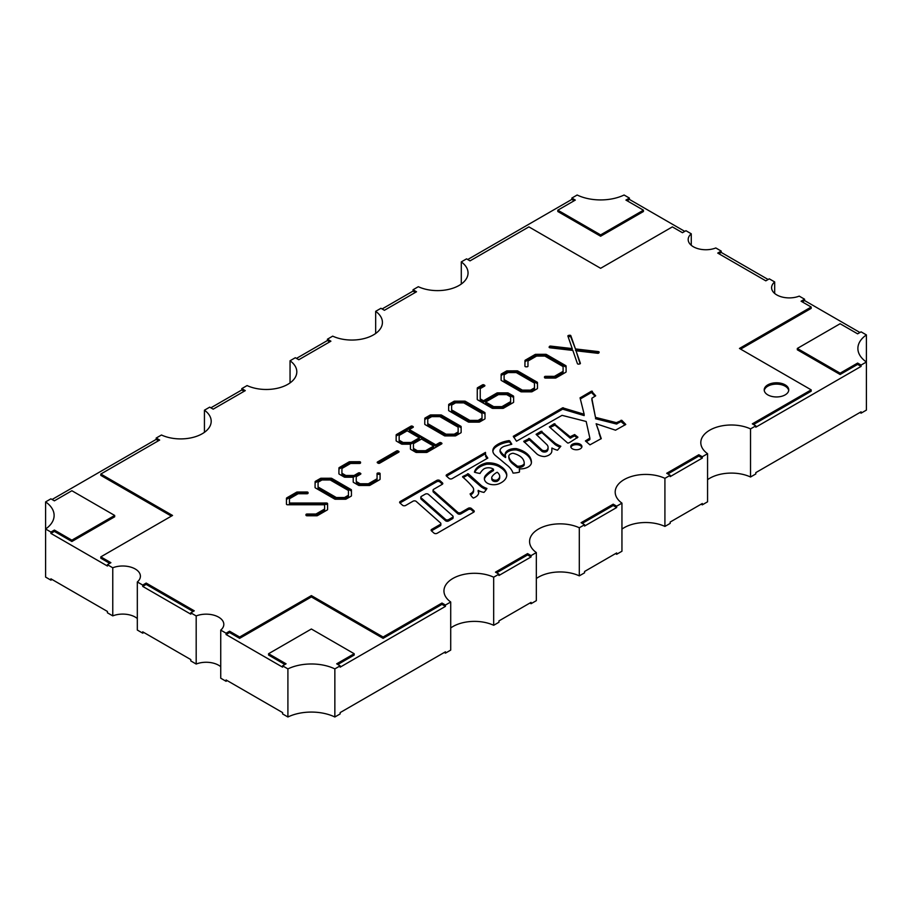 <?xml version="1.0" encoding="UTF-8"?>
<svg xmlns="http://www.w3.org/2000/svg" width="912" height="912" viewBox="0 0 912 912"><rect width="100%" height="100%" fill="white"/><g stroke="black" fill="none" stroke-linecap="round" stroke-linejoin="round"><path stroke-width="1.37" d="M524.32 442.32L529.439 439.88L541.603 451.018A3.169 1.835 0 0 0 542.207 451.508A3.169 1.835 0 0 0 546.949 451.337L546.949 450.004A9.77 5.643 0 0 0 548.078 447.37A9.77 5.643 0 0 0 546.436 444.224L536.085 434.317L541.158 431.262L555.226 443.335A36.332 20.976 0 0 0 556.525 444.121A36.332 20.976 0 0 0 560.834 446.253L557.483 450.22A20.44 11.799 0 0 1 551.92 448.02L551.828 450.938A9.884 5.711 0 0 1 551.828 451.041A9.884 5.711 0 0 1 544.441 456.57A10.431 6.019 0 0 1 538.137 454.837A10.431 6.019 0 0 1 536.552 453.652L523.716 441.328L529.439 438.535L541.603 449.684A3.169 1.835 0 0 0 542.207 450.175A3.169 1.835 0 0 0 546.949 450.004M541.603 451.018L541.603 449.684M536.826 435.104L541.956 432.641L555.226 444.668A36.332 20.976 0 0 0 556.525 445.466A36.332 20.976 0 0 0 560.002 447.233M555.226 444.668L555.226 443.335M567.64 443.015L568.29 443.05A13.03 7.524 0 0 0 570.274 442.081L577.934 437.179L574.628 434.557L570.114 436.757L554.165 423.749L549.343 426.873L567.64 443.015M550.027 427.477L554.952 425.129L570.114 438.091L574.628 435.902L574.628 434.557M516.523 441.203L562.043 415.348L586.177 421.481L589.859 438.091L585.413 440.941L589.961 444.839L601.259 438.615L596.129 423.761L615.52 430.19L625.78 424.456L621.802 420.329L616.387 422.666L595.479 417.365L591.831 398.27L595.684 395.797L591.512 391.145L580.066 397.871L584.159 414.253L562.647 407.812L513.274 436.312L516.523 441.203M449.411 478.652A1.904 1.094 0 0 0 452.101 478.652L487.817 458.075L485.515 454.689L485.48 452.386L446.72 474.719A1.904 1.094 0 0 0 446.162 475.494A1.904 1.094 0 0 0 446.47 476.098L449.16 478.481A1.904 1.094 0 0 0 449.411 478.652M420.82 497.188L420.82 498.522A2.041 1.186 0 0 0 421.15 499.172L445.512 520.729A2.041 1.186 0 0 0 445.774 520.912A2.041 1.186 0 0 0 448.67 520.912L448.67 519.578L452.489 517.366A2.041 1.186 0 0 0 453.093 516.534A2.041 1.186 0 0 0 452.762 515.896L428.401 494.338A2.041 1.186 0 0 0 425.243 494.144L421.424 496.356A2.041 1.186 0 0 0 420.82 497.188A2.041 1.186 0 0 0 421.15 497.838L445.512 519.384A2.041 1.186 0 0 0 445.774 519.578A2.041 1.186 0 0 0 448.67 519.578M402.785 505.442A2.041 1.186 0 0 0 405.68 505.442L413.011 501.212A2.041 1.186 0 0 1 416.18 501.395L440.53 522.952A2.041 1.186 0 0 1 440.861 523.591A2.041 1.186 0 0 1 440.268 524.434L431.707 529.37A2.041 1.186 0 0 0 431.114 530.203A2.041 1.186 0 0 0 431.444 530.852L433.975 533.087A2.041 1.186 0 0 0 434.249 533.281A2.041 1.186 0 0 0 437.133 533.281L473.659 512.191A2.041 1.186 0 0 0 474.263 511.358A2.041 1.186 0 0 0 473.932 510.709L471.39 508.474A2.041 1.186 0 0 0 468.232 508.28L460.902 512.521A2.041 1.186 0 0 1 458.006 512.521A2.041 1.186 0 0 1 457.744 512.327L433.382 490.77A2.041 1.186 0 0 1 433.052 490.132A2.041 1.186 0 0 1 433.656 489.299L442.206 484.352A2.041 1.186 0 0 0 442.799 483.52A2.041 1.186 0 0 0 442.468 482.881L439.903 480.601A2.041 1.186 0 0 0 436.745 480.419L400.22 501.497A2.041 1.186 0 0 0 399.627 502.341A2.041 1.186 0 0 0 399.958 502.979L402.523 505.248A2.041 1.186 0 0 0 402.785 505.442M433.052 490.132L433.052 491.465A2.041 1.186 0 0 0 433.382 492.115L457.744 513.661A2.041 1.186 0 0 0 458.006 513.855A2.041 1.186 0 0 0 460.902 513.855L468.232 509.614L468.232 508.28M491.796 478.447A5.939 3.431 0 0 0 491.739 478.903A5.939 3.431 0 0 0 492.526 480.613A3.488 2.018 0 0 0 493.004 480.966A3.488 2.018 0 0 0 497.177 481.297A9.428 5.449 0 0 0 499.685 477.592L499.685 476.258A9.428 5.449 0 0 0 499.217 474.571A14.375 8.299 0 0 0 497.211 472.245A18.65 10.773 0 0 0 491.796 477.113A5.939 3.431 0 0 0 491.739 477.569A5.939 3.431 0 0 0 492.526 479.279A3.488 2.018 0 0 0 493.004 479.621A3.488 2.018 0 0 0 497.177 479.963A9.428 5.449 0 0 0 499.685 476.258M492.526 480.613L492.526 479.279M487.396 483.2A9.04 5.221 0 0 0 499.217 483.679A18.707 10.807 0 0 0 506.776 475.004A18.707 10.807 0 0 0 505.864 471.664A22.8 13.167 0 0 0 500.722 466.374A15.242 8.801 0 0 0 486.655 462.908A20.212 11.674 0 0 0 474.434 472.177A21.17 12.221 0 0 0 480.031 473.442A28.637 16.541 0 0 1 483.052 469.623A6.202 3.58 0 0 1 493.483 469.235A40.778 23.541 0 0 0 485.959 475.038A12.483 7.205 0 0 0 484.352 478.572A12.483 7.205 0 0 0 486.267 482.402A9.04 5.221 0 0 0 487.396 483.2M470.615 494.931A9.587 5.54 0 0 0 473.624 490.907L473.624 489.573A9.587 5.54 0 0 1 470.09 493.871A21.352 12.335 0 0 0 473.317 498.066A11.525 6.658 0 0 0 478.743 492.423A11.525 6.658 0 0 0 478.184 490.382A13.441 7.763 0 0 0 478.321 490.462A13.441 7.763 0 0 0 483.953 492.4A33.562 19.38 0 0 0 486.917 488.479A23.45 13.532 0 0 1 482.961 486.643A23.45 13.532 0 0 1 481.547 485.754L481.547 487.088A23.45 13.532 0 0 0 482.961 487.977A23.45 13.532 0 0 0 486.267 489.562M286.767 504.575A1.06 0.616 0 0 0 287.519 504.758L324.592 504.758L324.604 509.044L315.94 514.037L307.036 514.026A1.06 0.616 0 0 0 305.965 514.63L305.965 515.166A1.06 0.616 0 0 0 307.025 515.782L316.76 515.782A1.06 0.616 0 0 0 317.513 515.599L327.283 509.945A1.06 0.616 0 0 0 327.59 509.512L327.579 503.641A1.06 0.616 0 0 0 326.519 503.025L289.446 503.036L289.457 498.75L298.133 493.745L307.013 493.757A1.06 0.616 0 0 0 308.074 493.141L308.074 492.617A1.06 0.616 0 0 0 307.002 492.001L297.312 492.035A1.06 0.616 0 0 0 296.56 492.218L286.79 497.861A1.06 0.616 0 0 0 286.471 498.294L286.448 504.142A1.06 0.616 0 0 0 286.767 504.575M344.223 477.044A1.06 0.616 0 0 0 344.975 477.215L353.229 477.227L353.218 481.981A1.06 0.616 0 0 0 353.525 482.414L358.53 485.309A1.06 0.616 0 0 0 359.294 485.48L369.223 485.48A1.06 0.616 0 0 0 369.976 485.298L379.757 479.655A1.06 0.616 0 0 0 380.065 479.222L380.099 473.602A1.06 0.616 0 0 0 379.027 472.986L378.104 472.986A1.06 0.616 0 0 0 377.044 473.602L377.078 478.743L368.414 483.748L360.126 483.748L356.239 481.502L356.227 476.714L360.559 474.217A1.06 0.616 0 0 0 360.559 473.351L359.909 472.975A1.06 0.616 0 0 0 358.405 472.975L354.084 475.483L345.83 475.494L341.92 473.237L341.932 468.46L350.596 463.456L359.499 463.456A1.06 0.616 0 0 0 360.559 462.851L360.559 462.316A1.06 0.616 0 0 0 359.488 461.7L349.786 461.734A1.06 0.616 0 0 0 349.034 461.917L339.264 467.56A1.06 0.616 0 0 0 338.945 467.993L338.911 473.716A1.06 0.616 0 0 0 339.23 474.149L344.223 477.044M492.081 408.188A1.06 0.616 0 0 0 492.833 408.371L502.774 408.371A1.06 0.616 0 0 0 503.527 408.188L513.308 402.557A1.06 0.616 0 0 0 513.627 402.112L513.616 396.378A1.06 0.616 0 0 0 513.308 395.945L508.303 393.061A1.06 0.616 0 0 0 507.551 392.878L497.61 392.878A1.06 0.616 0 0 0 496.858 393.049L483.497 400.756L480.236 398.875L480.236 388.603L484.58 386.095A1.06 0.616 0 0 0 484.58 385.229L483.976 384.875A1.06 0.616 0 0 0 482.471 384.875L477.592 387.703A1.06 0.616 0 0 0 477.272 388.136L477.25 399.365A1.06 0.616 0 0 0 477.569 399.798L492.081 408.188M525.244 366.624A1.06 0.616 0 0 0 525.996 366.806L526.919 366.806A1.06 0.616 0 0 0 527.98 366.191L527.957 361.061L536.621 356.056L544.863 356.056L563.092 366.567L563.103 371.344L554.439 376.348L545.536 376.325A1.06 0.616 0 0 0 544.475 376.941L544.475 377.477A1.06 0.616 0 0 0 545.547 378.081L555.26 378.081A1.06 0.616 0 0 0 556.001 377.899L565.782 372.256A1.06 0.616 0 0 0 566.101 371.822L566.09 366.077A1.06 0.616 0 0 0 565.771 365.644L546.459 354.494A1.06 0.616 0 0 0 545.707 354.323L535.811 354.335A1.06 0.616 0 0 0 535.059 354.517L525.289 360.16A1.06 0.616 0 0 0 524.97 360.593L524.924 366.191A1.06 0.616 0 0 0 525.244 366.624M549.423 347.62A1.06 0.616 0 0 0 549.959 347.791L572.839 350.436L577.421 363.637A1.06 0.616 0 0 0 578.755 364.105L579.622 363.968A1.06 0.616 0 0 0 580.374 363.261L576.031 350.789L597.656 353.286A1.06 0.616 0 0 0 598.899 352.841L599.127 352.34A1.06 0.616 0 0 0 598.306 351.587L575.449 348.931L570.855 335.741A1.06 0.616 0 0 0 569.521 335.263L568.678 335.399A1.06 0.616 0 0 0 567.914 336.118L572.223 348.578L550.643 346.093A1.06 0.616 0 0 0 549.412 346.514L549.149 347.016A1.06 0.616 0 0 0 549.423 347.62L549.412 346.514M580.283 444.269A5.563 3.215 0 0 0 574.218 443.574A5.563 3.215 0 0 0 570.787 446.538A5.563 3.215 0 0 0 572.417 448.818A5.563 3.215 0 0 0 578.482 449.513A5.563 3.215 0 0 0 581.913 446.538A5.563 3.215 0 0 0 580.283 444.269M581.799 447.211A5.563 3.215 0 0 0 580.283 445.603A5.563 3.215 0 0 0 574.765 444.794A5.563 3.215 0 0 0 570.901 447.211M785.164 384.864A12.266 7.079 0 0 0 771.791 383.325A12.266 7.079 0 0 0 764.21 389.869A12.266 7.079 0 0 0 767.813 394.885A12.266 7.079 0 0 0 781.185 396.412A12.266 7.079 0 0 0 788.755 389.869A12.266 7.079 0 0 0 785.164 384.864M788.698 390.541A12.266 7.079 0 0 0 785.164 386.198A12.266 7.079 0 0 0 772.327 384.545A12.266 7.079 0 0 0 764.267 390.541M142.717 585.071L146.182 583.064L194.267 610.823L190.79 612.83L190.79 614.164L142.717 586.405L142.717 585.071L137.324 581.959L137.324 630.055L142.717 633.167L142.717 631.834L190.79 659.581L190.79 660.915L196.183 664.039A17.67 10.203 180 0 1 218.641 665.247A17.67 10.203 180 0 1 220.738 666.706M52.064 499.502L156.191 439.379L156.191 438.045L159.668 440.051L100.81 474.035L172.539 515.451L100.81 556.867L110.899 562.693L107.422 564.699L107.422 566.033L50.912 533.406L50.912 532.061L45.6 529.006A36.605 21.136 0 0 0 54.116 515.451A36.605 21.136 0 0 0 45.6 501.896L45.6 577.091L50.912 580.157L50.912 578.824L107.422 611.45L107.422 612.796L112.769 615.874A17.67 10.203 180 0 1 135.227 617.082A17.67 10.203 180 0 1 137.324 618.541M137.324 581.959A17.67 10.203 0 0 0 140.402 576.202A17.67 10.203 0 0 0 135.227 568.985A17.67 10.203 0 0 0 112.769 567.777L107.422 564.699M220.738 630.112L220.738 678.209L226.073 681.298L226.073 679.953L282.595 712.591L282.595 713.925L287.907 716.992A36.605 21.136 180 0 1 334.852 716.992L340.153 713.925L340.153 712.591L445.444 651.806L445.444 653.14L450.71 650.096L450.71 602L445.444 605.044L441.967 603.037L383.108 637.021L311.38 595.604L239.639 637.021L229.55 631.195L226.073 633.202L220.738 630.112A17.67 10.203 0 0 0 223.816 624.367A17.67 10.203 0 0 0 218.641 617.15A17.67 10.203 0 0 0 196.183 615.942L190.79 612.83M509.831 440.986L511.803 444.212L504.336 446.276A9.77 5.643 0 0 0 500.015 450.197A21.341 12.323 0 0 0 505.601 456.205A10.135 5.848 0 0 1 505.123 454.427A10.135 5.848 0 0 1 516.374 448.613A24.989 14.432 0 0 1 530.123 457.379A28.66 16.541 0 0 1 531.422 462.293A28.66 16.541 0 0 1 531.411 462.749A11.218 6.475 0 0 1 519.327 468.893A19.118 11.035 0 0 1 519.544 470.569A19.118 11.035 0 0 1 519.35 472.142A15.937 9.2 0 0 1 513.023 473.077A33.949 19.597 0 0 0 506.57 464.789L495.296 455.396A14.387 8.311 0 0 1 492.833 450.745A14.387 8.311 0 0 1 496.345 445.307A23.347 13.475 0 0 1 509.158 440.599L511.153 444.486M462.646 477.01L462.589 476.965A116.371 67.18 0 0 1 472.633 487.111A9.587 5.54 0 0 1 473.624 489.573M462.646 476.588L468.346 473.807L481.547 485.754M377.91 463.068L396.583 452.295A1.06 0.616 0 0 1 398.077 452.295L398.077 450.961A1.06 0.616 0 0 0 396.583 450.961L377.511 461.962A1.06 0.616 0 0 0 377.511 462.829L377.511 461.962M398.077 450.961L398.726 451.315A1.06 0.616 0 0 1 398.726 452.192L379.654 463.205A1.06 0.616 0 0 1 378.149 463.205L377.511 462.829M396.481 434.522A1.06 0.616 0 0 0 396.161 434.956L396.127 440.69A1.06 0.616 0 0 0 396.446 441.123L401.44 444.007A1.06 0.616 0 0 0 402.192 444.19L410.446 444.19L410.434 448.943A1.06 0.616 0 0 0 410.753 449.377L415.747 452.261A1.06 0.616 0 0 0 416.499 452.443L426.451 452.443A1.06 0.616 0 0 0 427.204 452.261L441.636 443.927A1.06 0.616 0 0 0 441.625 443.061L441.009 442.708A1.06 0.616 0 0 0 439.504 442.708L435.799 444.839L409.317 429.552L413.022 427.409A1.06 0.616 0 0 0 413.022 426.542L412.418 426.2A1.06 0.616 0 0 0 410.913 426.2L396.481 434.522L396.481 435.868A1.06 0.616 0 0 0 396.161 436.301L396.161 434.956M507.209 370.853A1.06 0.616 0 0 0 506.468 371.036L501.452 373.92A1.06 0.616 0 0 0 501.144 374.353L501.098 380.076A1.06 0.616 0 0 0 501.418 380.509L520.729 391.658A1.06 0.616 0 0 0 521.482 391.841L531.422 391.841A1.06 0.616 0 0 0 532.175 391.658L537.179 388.763A1.06 0.616 0 0 0 537.487 388.33L537.476 382.607A1.06 0.616 0 0 0 537.168 382.174L517.856 371.024A1.06 0.616 0 0 0 517.104 370.842L507.209 370.853L507.209 372.187A1.06 0.616 0 0 0 506.468 372.37L506.468 371.036M454.735 401.155A1.06 0.616 0 0 0 453.994 401.326L448.978 404.221A1.06 0.616 0 0 0 448.67 404.643L448.624 410.366A1.06 0.616 0 0 0 448.943 410.81L468.255 421.96A1.06 0.616 0 0 0 469.007 422.142L478.948 422.131A1.06 0.616 0 0 0 479.701 421.948L484.705 419.064A1.06 0.616 0 0 0 485.013 418.631L485.002 412.897A1.06 0.616 0 0 0 484.694 412.463L465.382 401.314A1.06 0.616 0 0 0 464.63 401.143L454.735 401.155L454.735 402.488A1.06 0.616 0 0 0 453.994 402.671L453.994 401.326M430.874 414.926A1.06 0.616 0 0 0 430.122 415.108L425.117 417.992A1.06 0.616 0 0 0 424.798 418.426L424.764 424.148A1.06 0.616 0 0 0 425.072 424.582L444.383 435.742A1.06 0.616 0 0 0 445.136 435.913L455.077 435.913A1.06 0.616 0 0 0 455.829 435.731L460.834 432.847A1.06 0.616 0 0 0 461.141 432.402L461.13 426.679A1.06 0.616 0 0 0 460.822 426.246L441.522 415.097A1.06 0.616 0 0 0 440.77 414.914L430.874 414.926L430.874 416.271A1.06 0.616 0 0 0 430.122 416.442L430.122 415.108M321.184 478.253A1.06 0.616 0 0 0 320.431 478.435L315.415 481.319A1.06 0.616 0 0 0 315.107 481.753L315.062 487.475A1.06 0.616 0 0 0 315.381 487.909L334.693 499.069A1.06 0.616 0 0 0 335.445 499.24L345.386 499.24A1.06 0.616 0 0 0 346.138 499.058L351.143 496.174A1.06 0.616 0 0 0 351.451 495.729L351.439 490.006A1.06 0.616 0 0 0 351.131 489.573L331.831 478.424A1.06 0.616 0 0 0 331.067 478.241L321.184 478.253L321.184 479.598A1.06 0.616 0 0 0 320.431 479.769L320.431 478.435M866.4 334.909A36.605 21.136 0 0 0 857.884 348.452A36.605 21.136 0 0 0 866.4 362.007L866.4 334.909L861.088 331.843L857.622 333.838L840.123 323.737L797.316 348.452L797.316 349.786L840.123 374.501L857.622 364.401L861.088 366.407L755.809 427.192L755.809 425.858L752.332 423.852L811.19 389.869L739.461 348.452L811.19 307.036L801.101 301.211L804.578 299.204L799.231 296.126A17.67 10.203 0 0 1 781.014 296.719A17.67 10.203 0 0 1 771.598 287.702A17.67 10.203 0 0 1 774.676 281.945L769.283 278.833L765.818 280.839L717.733 253.08L721.21 251.085L715.817 247.961A17.67 10.203 0 0 1 697.6 248.566A17.67 10.203 0 0 1 688.184 239.537A17.67 10.203 0 0 1 691.262 233.791L691.262 245.294M382.094 308.963L413.045 291.088L413.045 289.754L418.323 286.71A30.552 17.647 0 0 0 450.676 288.887A30.552 17.647 0 0 0 468.05 272.973A30.552 17.647 0 0 0 461.29 261.904L466.556 258.86L470.033 260.866L528.892 226.883L600.62 268.299L672.361 226.883L682.45 232.708L685.927 230.702L691.262 233.791M413.045 289.754L416.522 291.76L384.408 310.297L380.942 308.29L375.664 311.334L375.664 333.473M296.48 358.393L327.431 340.518L327.431 339.184L332.698 336.14A30.552 17.647 0 0 0 365.062 338.318A30.552 17.647 0 0 0 382.424 322.403A30.552 17.647 0 0 0 375.664 311.334M327.431 339.184L330.896 341.191L298.794 359.727L295.328 357.721L290.05 360.764L290.05 382.903M210.866 407.824L241.817 389.948L241.817 388.615L247.084 385.571A30.552 17.647 0 0 0 279.448 387.748A30.552 17.647 0 0 0 296.81 371.834A30.552 17.647 0 0 0 290.05 360.764M241.817 388.615L245.282 390.621L213.18 409.157L209.703 407.151L204.436 410.195L204.436 432.334M156.191 438.045L161.47 435.001A30.552 17.647 0 0 0 193.823 437.179A30.552 17.647 0 0 0 211.196 421.264A30.552 17.647 0 0 0 204.436 410.195M496.641 572.816L527.592 554.941L531.058 556.947L498.955 575.483L498.955 574.15L493.677 577.193A30.552 17.647 0 0 0 461.324 575.016A30.552 17.647 0 0 0 443.95 590.93A30.552 17.647 0 0 0 450.71 602M498.955 574.15L495.478 572.143L527.592 553.607L531.058 555.613L536.336 552.569L536.336 600.666L531.058 603.71L529.906 603.037M582.255 523.385L613.206 505.51L616.672 507.517L584.569 526.053L584.569 524.719L579.302 527.763A30.552 17.647 0 0 0 546.938 525.586A30.552 17.647 0 0 0 529.576 541.5A30.552 17.647 0 0 0 536.336 552.569M584.569 524.719L581.104 522.713L613.206 504.176L616.672 506.183L621.95 503.139L621.95 551.236L616.672 554.279L615.52 553.607M667.869 473.955L698.82 456.08L702.297 458.086L670.183 476.623L670.183 475.289L664.916 478.333A30.552 17.647 0 0 0 632.552 476.155A30.552 17.647 0 0 0 615.19 492.07A30.552 17.647 0 0 0 621.95 503.139M670.183 475.289L666.718 473.282L698.82 454.746L702.297 456.752L707.564 453.709L707.564 501.805L702.297 504.849L701.134 504.176M755.809 425.858L750.53 428.902A30.552 17.647 0 0 0 718.177 426.725A30.552 17.647 0 0 0 700.804 442.639A30.552 17.647 0 0 0 707.564 453.709M226.073 633.202L226.073 634.535L282.595 667.162L282.595 665.828L287.907 668.895L287.907 716.992M226.073 634.535L229.55 632.529L239.639 638.354L311.38 596.938L383.108 638.354L441.967 604.371L445.444 606.377L445.444 605.044M445.444 606.377L340.153 667.162L340.153 665.828L334.852 668.895L334.852 716.992M531.058 556.947L531.058 555.613M493.677 577.193L493.677 625.29L498.955 622.246L498.955 620.912L531.058 602.376L531.058 603.71M616.672 507.517L616.672 506.183M579.302 527.763L579.302 575.86L584.569 572.816L584.569 571.482L616.672 552.946L616.672 554.279M702.297 458.086L702.297 456.752M664.916 478.333L664.916 526.429L670.183 523.385L670.183 522.052L702.297 503.515L702.297 504.849M861.088 366.407L861.088 365.074L866.4 362.007L866.4 410.104L861.088 413.17L859.936 412.498M750.53 428.902L750.53 476.999L755.809 473.955L755.809 472.621L861.088 411.825L861.088 413.17M802.264 301.883L804.578 300.55L804.578 299.204M804.578 300.55L859.936 332.504M718.895 253.753L721.21 252.419L721.21 251.085M721.21 252.419L768.132 279.505M774.676 281.945L774.676 293.459M627.091 200.743L629.405 199.409L629.405 198.075L624.093 195.008A36.605 21.136 0 0 1 577.148 195.008L571.847 198.075L575.312 200.081L557.813 210.182L600.62 234.897L643.427 210.182L625.928 200.081L629.405 198.075M629.405 199.409L684.764 231.374M467.719 259.532L571.847 199.409L571.847 198.075M461.29 261.904L461.29 284.042M45.6 501.896L50.912 498.83L54.378 500.836L71.877 490.736L114.684 515.451L71.877 540.166L54.378 530.066L50.912 532.061M112.769 567.777L112.769 615.874M196.183 615.942L196.183 664.039M340.153 665.828L336.688 663.822L354.187 653.722L311.38 629.006L268.573 653.722L286.072 663.822L282.595 665.828M334.852 668.895A36.605 21.136 0 0 0 287.907 668.895M797.316 348.452L840.123 373.168L857.622 363.067L861.088 365.074M707.564 479.666A30.552 17.647 180 0 1 750.53 476.999M621.95 529.097A30.552 17.647 180 0 1 664.916 526.429M536.336 578.527A30.552 17.647 180 0 1 579.302 575.86M450.71 627.958A30.552 17.647 180 0 1 493.677 625.29M445.444 653.14L444.281 652.468M227.236 680.626L226.073 681.298M143.868 632.495L142.717 633.167M52.064 579.496L50.912 580.157M753.494 424.525L811.19 391.202L811.19 389.869M740.624 349.125L811.19 308.381L811.19 307.036M840.123 374.501L840.123 373.168M857.622 364.401L857.622 363.067M527.592 554.941L527.592 553.607M613.206 505.51L613.206 504.176M698.82 456.08L698.82 454.746M142.717 586.405L146.182 584.398L146.182 583.064M146.182 584.398L193.105 611.485M171.376 516.112L100.81 475.369L100.81 474.035M109.736 563.365L100.81 558.201L100.81 556.867M50.912 533.406L54.378 531.4L54.378 530.066M54.378 531.4L71.877 541.5L71.877 540.166M71.877 541.5L114.684 516.785L114.684 515.451M156.191 439.379L158.506 440.724M571.847 199.409L574.161 200.743M600.62 234.897L600.62 236.231L557.813 211.516L557.813 210.182M600.62 236.231L643.427 211.516L643.427 210.182M229.55 632.529L229.55 631.195M239.639 638.354L239.639 637.021M311.38 596.938L311.38 595.604M383.108 638.354L383.108 637.021M441.967 604.371L441.967 603.037M337.839 664.495L354.187 655.055L354.187 653.722M284.909 664.495L268.573 655.055L268.573 653.722M241.817 389.948L244.131 391.294M327.431 340.518L329.745 341.863M413.045 291.088L415.359 292.433M315.073 487.555L315.107 483.086A1.06 0.616 0 0 1 315.415 482.653L320.431 479.769M321.184 479.598L331.067 479.575A1.06 0.616 0 0 1 331.831 479.758L351.131 490.907A1.06 0.616 0 0 1 351.439 491.34L351.451 495.775M348.452 495.25L348.452 496.595L344.542 498.853L336.289 498.841L318.071 488.33L318.071 482.231L321.993 479.974L330.224 479.974L348.441 490.496L348.452 495.25L344.542 497.519L336.289 497.507L318.071 486.985M336.289 498.841L336.289 497.507M344.542 498.853L344.542 497.519M424.764 424.228L424.798 419.759A1.06 0.616 0 0 1 425.117 419.326L430.122 416.442M430.874 416.271L440.77 416.248A1.06 0.616 0 0 1 441.522 416.431L460.822 427.58A1.06 0.616 0 0 1 461.13 428.013L461.141 432.448M458.155 431.923L458.155 433.268L454.244 435.526L445.979 435.514L427.762 425.003L427.762 418.904L431.684 416.647L439.915 416.647L458.132 427.169L458.155 431.923L454.244 434.192L445.979 434.18L427.762 423.658M445.979 435.514L445.979 434.18M454.244 435.526L454.244 434.192M448.636 410.457L448.67 405.988A1.06 0.616 0 0 1 448.978 405.555L453.994 402.671M454.735 402.488L464.63 402.477A1.06 0.616 0 0 1 465.382 402.659L484.694 413.797A1.06 0.616 0 0 1 485.002 414.23L485.013 418.676M482.015 418.152L482.015 419.486L478.105 421.743L469.851 421.732L451.634 411.221L451.634 405.133L455.555 402.865L463.786 402.876L481.992 413.387L482.015 418.152L478.105 420.409L469.851 420.398L451.634 409.887M469.851 421.732L469.851 420.398M478.105 421.743L478.105 420.409M575.449 348.931L570.855 337.075A1.06 0.616 0 0 0 569.521 336.608L568.678 336.733A1.06 0.616 0 0 0 568.187 336.904M575.449 350.265L598.306 352.921L598.306 351.587M580.1 363.797L576.031 350.789M572.223 348.578L572.223 349.912L550.643 347.426A1.06 0.616 0 0 0 549.548 347.689M566.101 371.868L566.09 367.422A1.06 0.616 0 0 0 565.771 366.989L546.459 355.84A1.06 0.616 0 0 0 545.707 355.657L535.811 355.669A1.06 0.616 0 0 0 535.059 355.851L525.289 361.494A1.06 0.616 0 0 0 524.97 361.927L524.97 360.593M554.439 376.348L554.439 377.682L545.536 377.659A1.06 0.616 0 0 0 544.738 377.876M554.439 377.682L563.103 372.677L563.103 371.344M527.98 366.259L527.957 361.061M524.936 366.282L524.97 361.927M501.11 380.156L501.144 375.687A1.06 0.616 0 0 1 501.452 375.254L506.468 372.37M507.209 372.187L517.104 372.176A1.06 0.616 0 0 1 517.856 372.358L537.168 383.507A1.06 0.616 0 0 1 537.476 383.941L537.487 388.375M534.489 387.851L534.489 389.185L530.579 391.453L522.325 391.442L504.108 380.92L504.108 374.832L508.03 372.575L516.26 372.575L534.466 383.086L534.489 387.851L530.579 390.119L522.325 390.108L504.108 379.586M522.325 391.442L522.325 390.108M530.579 391.453L530.579 390.119M484.181 386.335L483.976 386.221A1.06 0.616 0 0 0 482.471 386.221L477.592 389.036A1.06 0.616 0 0 0 477.272 389.47L477.272 388.136M477.261 399.41L477.272 389.47M480.236 398.875L480.236 400.208L483.497 402.089L496.858 394.383A1.06 0.616 0 0 1 497.61 394.212L507.551 394.212A1.06 0.616 0 0 1 508.303 394.394L513.308 397.29A1.06 0.616 0 0 1 513.616 397.723L513.627 402.146M510.617 401.633L510.617 402.967L501.953 407.972L493.688 407.972L485.651 403.332L485.651 401.998L498.454 394.611L506.707 394.622L510.606 396.868L510.617 401.633L501.953 406.638L493.688 406.638L485.651 401.998M483.497 402.089L483.497 400.756M501.953 407.972L501.953 406.638M493.688 407.972L493.688 406.638M419.338 437.806L419.338 439.139L411.301 443.779L403.047 443.791L399.148 441.533L399.148 435.434L407.197 430.783L419.338 437.806L411.301 442.445L403.047 442.457L399.148 440.2M396.139 440.758L396.161 436.301M410.446 448.989L410.446 444.19M409.317 429.552L409.317 430.897L435.799 446.185L439.504 444.041A1.06 0.616 0 0 1 441.009 444.041L441.226 444.167M396.481 435.868L410.913 427.534A1.06 0.616 0 0 1 412.418 427.534L412.623 427.648M433.656 446.071L433.656 447.404L425.619 452.044L417.343 452.044L413.455 449.798L413.444 443.677L421.492 439.037L433.656 446.071L425.619 450.71L417.343 450.71L413.455 448.465L413.444 443.677M435.799 446.185L435.799 444.839M411.301 443.779L411.301 442.445M403.047 443.791L403.047 442.457M413.455 449.798L413.455 448.465M425.619 452.044L425.619 450.71M417.343 452.044L417.343 450.71M360.297 463.25A1.06 0.616 0 0 0 359.488 463.045L349.786 463.079A1.06 0.616 0 0 0 349.034 463.25L349.034 461.917M345.83 475.494L345.83 476.828L341.92 474.571L341.92 473.237M345.83 476.828L354.084 476.816L354.084 475.483M354.084 476.816L358.405 474.32L358.405 472.975M360.149 474.457L359.909 474.32A1.06 0.616 0 0 0 358.405 474.32M356.239 481.502L356.227 476.714M356.239 482.836L360.126 485.081L360.126 483.748M360.126 485.081L368.414 485.081L368.414 483.748M368.414 485.081L377.078 480.077L377.078 478.743M380.087 474.867A1.06 0.616 0 0 0 379.027 474.32L378.104 474.32A1.06 0.616 0 0 0 377.055 474.856M353.218 482.026L353.229 477.227M338.922 473.784L338.945 467.993M349.034 463.25L339.264 468.893A1.06 0.616 0 0 0 338.945 469.327M307.823 493.552A1.06 0.616 0 0 0 307.002 493.335L297.312 493.369A1.06 0.616 0 0 0 296.56 493.552L296.56 492.218M327.59 509.557L327.579 504.974A1.06 0.616 0 0 0 326.519 504.37L289.446 504.37L289.446 503.036M315.94 514.037L315.94 515.383L307.036 515.36A1.06 0.616 0 0 0 306.215 515.565M315.94 515.383L324.604 510.378L324.604 509.044M286.459 504.199L286.471 498.294M296.56 493.552L286.79 499.195A1.06 0.616 0 0 0 286.471 499.628M463.296 477.557L467.56 475.095L467.56 473.75M481.547 487.088L467.56 475.095M478.686 493.096A11.525 6.658 0 0 0 478.184 491.716L478.184 490.382M492.879 451.417A14.387 8.311 0 0 1 496.345 446.641A23.347 13.475 0 0 1 509.158 441.932L509.831 442.32M519.509 471.242A19.118 11.035 0 0 0 519.327 470.239L519.327 468.893M531.388 462.908A28.66 16.541 0 0 0 530.123 458.713A24.989 14.432 0 0 0 516.374 449.947A10.135 5.848 0 0 0 505.18 455.099M500.015 450.197L500.015 451.531A21.341 12.323 0 0 0 505.601 457.55L505.601 456.205M524.218 463.205L524.218 464.539A20.167 11.639 0 0 1 524.195 465.097A6.327 3.648 0 0 1 517.423 467.537L512.567 463.695L512.567 462.361L517.423 466.203A6.327 3.648 0 0 0 524.195 463.763A20.167 11.639 0 0 0 524.218 463.205A20.167 11.639 0 0 0 522.223 458.166A18.525 10.693 0 0 0 513.011 453.253A5.404 3.124 0 0 0 508.805 456.308A5.404 3.124 0 0 0 508.942 456.992A21.09 12.175 0 0 0 512.567 462.361M508.805 456.308L508.805 457.642A5.404 3.124 0 0 0 508.942 458.326A21.09 12.175 0 0 0 512.567 463.695M516.374 449.947L516.374 448.613M530.123 458.713L530.123 457.379M496.345 446.641L496.345 445.307M509.158 441.932L509.158 440.599M517.423 467.537L517.423 466.203M508.942 458.326L508.942 456.992M524.195 465.097L524.195 463.763M506.741 475.665A18.707 10.807 0 0 0 505.864 473.009A22.8 13.167 0 0 0 500.722 467.708A15.242 8.801 0 0 0 486.655 464.254L486.655 462.908M486.655 464.254A20.212 11.674 0 0 0 474.821 472.302M500.722 467.708L500.722 466.374M505.864 473.009L505.864 471.664M493.483 469.235L493.483 470.569A40.778 23.541 0 0 0 485.959 476.372L485.959 475.038M485.959 476.372A12.483 7.205 0 0 0 484.409 479.233M497.177 481.297L497.177 479.963M442.445 484.192L439.903 481.935A2.041 1.186 0 0 0 436.745 481.753L400.22 502.831A2.041 1.186 0 0 0 399.98 503.002M473.898 512.031L471.39 509.808A2.041 1.186 0 0 0 468.232 509.614M440.861 523.591L440.861 524.936A2.041 1.186 0 0 1 440.268 525.768L431.707 530.704A2.041 1.186 0 0 0 431.467 530.875M448.67 520.912L452.489 518.711A2.041 1.186 0 0 0 453.093 517.868L453.093 516.534M485.48 452.386L485.48 453.72L446.72 476.053A1.904 1.094 0 0 0 446.549 476.167M485.48 453.72L485.515 454.689M485.515 456.034L486.78 458.314L486.78 456.98M591.831 399.57L595.479 417.365M595.479 418.699L616.387 424L621.004 421.606L621.004 420.272M625.062 424.981L621.004 421.606M598.979 431.627L596.129 423.761M598.979 432.961L600.928 438.923M586.211 441.693L589.711 439.675L589.859 438.159M513.718 437.395L562.647 409.146L562.647 407.812M584.159 414.253L584.159 415.587L562.647 409.146M580.328 398.943L591.512 392.479L591.512 391.145M595.08 396.264L591.512 392.479M574.628 435.902L577.228 437.954M546.949 451.337A9.77 5.643 0 0 0 548.078 448.704L548.078 447.37M570.057 438.045L570.057 436.711M445.512 520.729L445.512 519.384M457.744 513.661L457.744 512.327M331.067 479.575L331.067 478.241M331.831 479.758L331.831 478.424M351.131 490.907L351.131 489.573M351.439 491.34L351.439 490.006M315.107 483.086L315.107 481.753M315.415 482.653L315.415 481.319M440.77 416.248L440.77 414.914M441.522 416.431L441.522 415.097M460.822 427.58L460.822 426.246M461.13 428.013L461.13 426.679M424.798 419.759L424.798 418.426M425.117 419.326L425.117 417.992M464.63 402.477L464.63 401.143M465.382 402.659L465.382 401.314M484.694 413.797L484.694 412.463M485.002 414.23L485.002 412.897M448.67 405.988L448.67 404.643M448.978 405.555L448.978 404.221M568.678 336.733L568.678 335.399M569.521 336.608L569.521 335.263M570.855 337.075L570.855 335.741M550.643 347.426L550.643 346.093M525.289 361.494L525.289 360.16M535.059 355.851L535.059 354.517M535.811 355.669L535.811 354.335M545.707 355.657L545.707 354.323M546.459 355.84L546.459 354.494M565.771 366.989L565.771 365.644M566.09 367.422L566.09 366.077M545.536 377.659L545.536 376.325M517.104 372.176L517.104 370.842M517.856 372.358L517.856 371.024M537.168 383.507L537.168 382.174M537.476 383.941L537.476 382.607M501.144 375.687L501.144 374.353M501.452 375.254L501.452 373.92M477.592 389.036L477.592 387.703M482.471 386.221L482.471 384.875M483.976 386.221L483.976 384.875M484.58 386.095L484.58 385.229M496.858 394.383L496.858 393.049M497.61 394.212L497.61 392.878M507.551 394.212L507.551 392.878M508.303 394.394L508.303 393.061M513.308 397.29L513.308 395.945M513.616 397.723L513.616 396.378M410.913 427.534L410.913 426.2M412.418 427.534L412.418 426.2M413.022 427.409L413.022 426.542M439.504 444.041L439.504 442.708M441.009 444.041L441.009 442.708M441.625 443.927L441.625 443.061M396.583 452.295L396.583 450.961M398.726 452.192L398.726 451.315M349.786 463.079L349.786 461.734M359.488 463.045L359.488 461.7M359.909 474.32L359.909 472.975M360.559 474.217L360.559 473.351M378.104 474.32L378.104 472.986M379.027 474.32L379.027 472.986M339.264 468.893L339.264 467.56M297.312 493.369L297.312 492.035M307.002 493.335L307.002 492.001M326.519 504.37L326.519 503.025M327.579 504.974L327.579 503.641M307.036 515.36L307.036 514.026M286.79 499.195L286.79 497.861M468.346 475.141L468.346 473.807M400.22 502.831L400.22 501.497M436.745 481.753L436.745 480.419M439.903 481.935L439.903 480.601M442.468 484.169L442.468 482.881M433.382 492.115L433.382 490.77M460.902 513.855L460.902 512.521M471.39 509.808L471.39 508.474M473.932 512.008L473.932 510.709M431.707 530.704L431.707 529.37M440.268 525.768L440.268 524.434M421.15 499.172L421.15 497.838M452.489 518.711L452.489 517.366M446.72 476.053L446.72 474.719M616.387 424L616.387 422.666M616.957 423.943L616.957 422.609M621.802 421.675L621.802 420.329M589.711 439.675L589.711 438.33M563.251 409.089L563.251 407.755M580.214 398.498L580.214 397.666M592.344 392.57L592.344 391.237M554.165 425.083L554.165 423.749M554.952 425.129L554.952 423.795M570.832 438.091L570.832 436.757M541.158 432.596L541.158 431.262M541.956 432.641L541.956 431.308M528.641 439.823L528.641 438.49M529.439 439.88L529.439 438.535M491.739 478.903L491.739 477.569M589.859 439.459L589.859 438.125"/></g></svg>
